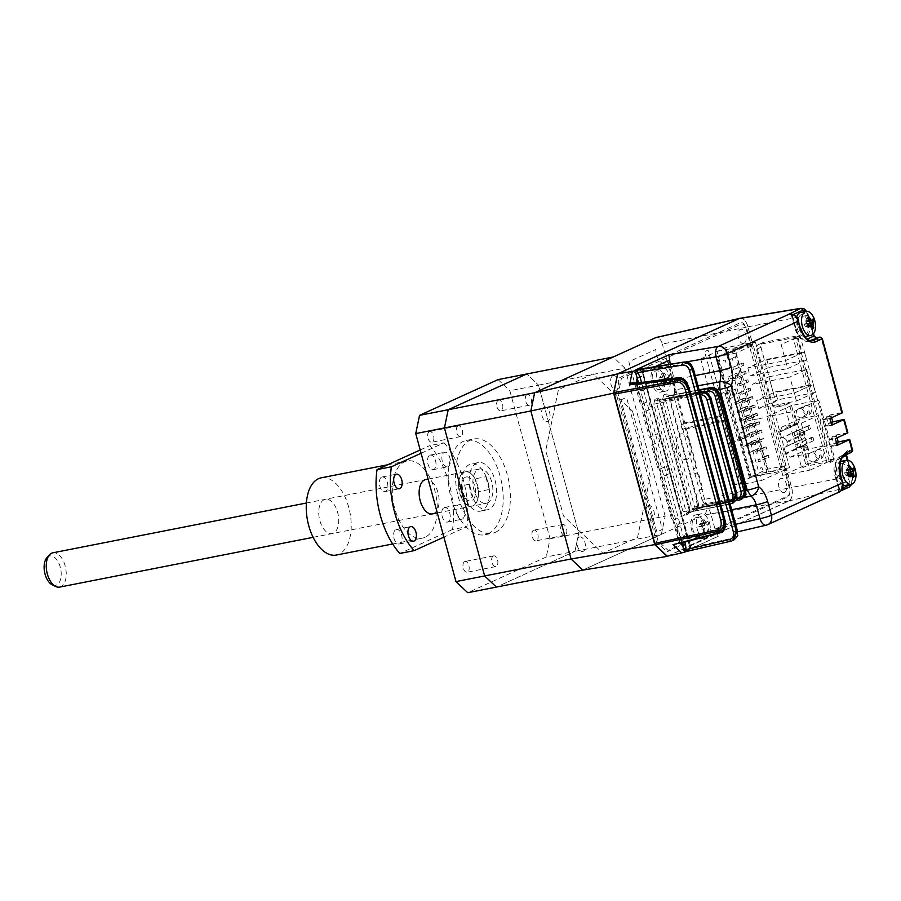 <?xml version="1.0" encoding="UTF-8"?>
<svg xmlns="http://www.w3.org/2000/svg" width="901" height="901" viewBox="0 0 901 901"><rect width="100%" height="100%" fill="white"/><g stroke="black" fill="none" stroke-linecap="round" stroke-linejoin="round"><path stroke-width="0.68" stroke-dasharray="4.5 3.38" d="M796.416 401.035L815.326 392.431L813.153 384.445L775.513 391.834L756.603 400.438L758.766 408.435L796.416 401.035L794.243 393.05L813.153 384.445M768.925 376.787L806.564 369.399L789.884 376.99L752.234 384.389L768.925 376.787L773.283 392.847L810.934 385.459L794.243 393.05L756.603 400.438M815.326 392.431L777.676 399.83L775.513 391.834M777.676 399.83L758.766 408.435M620.958 399.886L626.522 397.364L662.404 529.439L656.852 531.973L620.958 399.886M789.524 485.729L747.368 330.599A8.74 4.798 -101.1 0 0 740.645 324.236L621.397 378.488L618.142 394.109L658.012 540.859L668.103 550.41L787.35 496.147A8.74 4.798 -101.1 0 0 789.524 485.729M687.103 459.307A13.11 7.197 -101.1 0 1 677.011 449.768A13.11 7.197 -101.1 0 1 680.266 434.158A13.11 7.197 -101.1 0 1 690.357 443.697A13.11 7.197 -101.1 0 1 687.103 459.307M643.382 390.392A7.208 3.953 -101.1 0 1 637.829 385.155A7.208 3.953 -101.1 0 1 639.62 376.562A7.208 3.953 -101.1 0 1 645.172 381.81A7.208 3.953 -101.1 0 1 643.382 390.392M744.012 343.304A7.208 3.953 -101.1 0 1 738.46 338.055A7.208 3.953 -101.1 0 1 740.25 329.473A7.208 3.953 -101.1 0 1 745.803 334.721A7.208 3.953 -101.1 0 1 744.012 343.304M784.512 492.374A7.208 3.953 -101.1 0 1 778.96 487.126A7.208 3.953 -101.1 0 1 780.75 478.532A7.208 3.953 -101.1 0 1 786.303 483.781A7.208 3.953 -101.1 0 1 784.512 492.374M683.251 537.154A7.208 3.953 -101.1 0 1 677.698 531.905A7.208 3.953 -101.1 0 1 679.489 523.312A7.208 3.953 -101.1 0 1 685.042 528.56A7.208 3.953 -101.1 0 1 683.251 537.154M797.824 336.929L802.183 352.989L785.503 360.58L781.133 344.52L797.824 336.929L760.174 344.328L764.544 360.389L802.183 352.989M766.762 359.375L804.413 351.976L785.503 360.58L747.853 367.98L766.762 359.375L768.936 367.36L806.575 359.961L787.665 368.565L785.503 360.58M747.853 367.98L750.026 375.965L768.936 367.36M750.026 375.965L787.665 368.565M804.413 351.976L806.575 359.961M818.795 400.157L794.096 411.397L810.044 470.097L782.8 475.446L807.487 464.218L834.743 458.868L818.795 400.157L791.54 405.518L796.394 423.369A0.878 0.721 -114.5 0 0 797.802 423.673L780.007 431.77A0.878 0.721 65.5 0 1 778.599 431.466L780.469 438.348L798.263 430.25L800.775 439.474L784.76 447.223A4.37 3.627 -114.5 0 0 785.435 447.009A4.37 3.627 -114.5 0 0 787.215 442.323L786.978 441.49A4.37 3.627 -114.5 0 0 782.259 437.999L780.469 438.348M817.871 449.588A4.809 3.987 -114.5 0 0 817.128 449.824A4.809 3.987 -114.5 0 0 815.315 455.422A4.809 3.987 -114.5 0 0 820.372 458.812A4.809 3.987 -114.5 0 0 821.115 458.575A4.809 3.987 -114.5 0 0 822.928 452.978A4.809 3.987 -114.5 0 0 817.871 449.588M813.704 461.853A4.809 3.987 65.5 0 1 808.648 458.451A4.809 3.987 65.5 0 1 810.461 452.865A4.809 3.987 65.5 0 1 811.193 452.629A4.809 3.987 65.5 0 1 816.25 456.019A4.809 3.987 65.5 0 1 814.436 461.616A4.809 3.987 65.5 0 1 813.704 461.853M805.911 405.563A4.809 3.987 -114.5 0 0 805.167 405.799A4.809 3.987 -114.5 0 0 803.354 411.397A4.809 3.987 -114.5 0 0 808.411 414.787A4.809 3.987 -114.5 0 0 809.154 414.55A4.809 3.987 -114.5 0 0 810.968 408.953A4.809 3.987 -114.5 0 0 805.911 405.563M801.744 417.827A4.809 3.987 65.5 0 1 796.687 414.426A4.809 3.987 65.5 0 1 798.5 408.84A4.809 3.987 65.5 0 1 799.232 408.603A4.809 3.987 65.5 0 1 804.289 411.994A4.809 3.987 65.5 0 1 802.476 417.591A4.809 3.987 65.5 0 1 801.744 417.827M786.978 441.49L804.784 433.392L805.01 434.226A4.37 3.627 65.5 0 1 803.23 438.911A4.37 3.627 65.5 0 1 802.566 439.125L800.775 439.474M799.716 418.92L781.922 427.018L801.282 423.222L819.077 415.124L799.716 418.92L797.802 423.673M780.007 431.77L781.922 427.018M782.969 447.572L784.839 454.453A0.878 0.721 65.5 0 1 785.954 453.665L803.748 445.567A0.878 0.721 -114.5 0 0 802.633 446.355L807.487 464.218M801.282 423.222L809.481 453.406L790.121 457.212L785.954 453.665M790.121 457.212L807.915 449.115L827.276 445.308L819.077 415.124M803.748 445.567L807.915 449.115M809.481 453.406L827.276 445.308M810.044 470.097L834.743 458.868M819.944 454.994A2.185 1.194 -101.1 0 1 821.622 456.582A2.185 1.194 -101.1 0 1 821.081 459.195A2.185 1.194 -101.1 0 1 819.403 457.595A2.185 1.194 -101.1 0 1 819.944 454.994M805.494 445.083A2.185 1.194 -101.1 0 1 807.183 446.671A2.185 1.194 -101.1 0 1 806.632 449.272A2.185 1.194 -101.1 0 1 804.953 447.684A2.185 1.194 -101.1 0 1 805.494 445.083M807.983 410.969A2.185 1.194 -101.1 0 1 809.661 412.557A2.185 1.194 -101.1 0 1 809.121 415.158A2.185 1.194 -101.1 0 1 807.431 413.57A2.185 1.194 -101.1 0 1 807.983 410.969M801.507 430.408A2.185 1.194 -101.1 0 1 803.196 431.996A2.185 1.194 -101.1 0 1 802.645 434.597A2.185 1.194 -101.1 0 1 800.966 433.009A2.185 1.194 -101.1 0 1 801.507 430.408M791.54 405.518L766.852 416.746L794.096 411.397M782.8 475.446L766.852 416.746M798.263 430.25L782.259 437.999M804.784 433.392A4.37 3.627 -114.5 0 0 800.054 429.901M808.884 429.18L807.972 425.824L809.762 425.475L810.675 428.831L793.308 436.275L810.675 428.831M809.762 425.475L792.396 432.919L793.308 436.275M795.099 435.915L794.186 432.559M807.972 425.824L792.396 432.919M811.159 437.571L812.95 437.222L813.862 440.566L812.071 440.927L811.159 437.571L795.583 444.655L796.495 448.011L812.071 440.927M812.95 437.222L795.583 444.655M813.862 440.566L798.286 447.662L797.374 444.306M796.495 448.011L798.286 447.662M736.151 353.023L768.846 473.363L750.195 477.023L717.5 356.683L736.151 353.023L753.281 345.229L785.976 465.569L768.846 473.363M717.5 356.683L734.63 348.89L753.281 345.229M766.605 455.658L757.932 459.611L758.496 461.706L767.179 457.753L766.605 455.658L768.395 455.309L768.97 457.404L767.179 457.753M758.496 461.706L760.298 461.357L759.723 459.251L768.395 455.309M759.723 459.251L757.932 459.611M764.33 447.268L755.657 451.221L756.221 453.316L764.904 449.374L764.33 447.268L766.12 446.919L766.695 449.013L764.904 449.374M756.221 453.316L758.011 452.966L757.448 450.872L766.12 446.919M757.448 450.872L755.657 451.221M757.155 448.687L757.73 450.782L759.52 450.421L758.946 448.326L748.483 452.629L749.046 454.723L750.848 454.374L750.274 452.279L758.946 448.326M750.274 452.279L748.483 452.629M762.055 438.888L753.371 442.83L753.946 444.936L762.618 440.983L762.055 438.888L763.845 438.539L753.371 442.83M754.88 440.296L746.208 444.238L746.771 446.344L755.455 442.391L754.88 440.296L756.671 439.947L746.208 444.238M759.768 430.498L751.096 434.451L751.671 436.546L760.343 432.593L759.768 430.498L761.57 430.149L762.133 432.243L760.343 432.593M751.671 436.546L753.461 436.197L752.887 434.102L761.57 430.149M752.887 434.102L751.096 434.451M752.605 431.906L753.168 434.012L754.959 433.651L754.396 431.556L752.605 431.906L743.922 435.859L744.496 437.954L746.287 437.604L745.713 435.51L754.396 431.556M745.713 435.51L743.922 435.859M757.493 422.118L748.821 426.06L749.384 428.155L758.068 424.213L757.493 422.118L759.284 421.758L759.858 423.864L749.384 428.155M758.068 424.213L759.858 423.864M751.175 427.806L750.612 425.711L759.284 421.758M750.612 425.711L748.821 426.06M750.319 423.526L741.647 427.468L742.221 429.563L750.893 425.621L750.319 423.526L752.121 423.177L752.684 425.272L742.221 429.563M750.893 425.621L752.684 425.272M744.012 429.214L743.438 427.119L752.121 423.177M743.438 427.119L741.647 427.468M755.218 413.728L746.535 417.681L747.109 419.776L755.781 415.823L755.218 413.728L757.009 413.379L757.572 415.474L747.109 419.776M755.781 415.823L757.572 415.474M748.9 419.427L748.337 417.321L757.009 413.379M748.337 417.321L746.535 417.681M748.044 415.136L739.372 419.089L739.935 421.184L748.618 417.231L748.044 415.136L749.835 414.787L750.409 416.881L739.935 421.184M748.618 417.231L750.409 416.881M741.726 420.835L741.163 418.728L749.835 414.787M741.163 418.728L739.372 419.089M752.932 405.349L744.26 409.291L744.834 411.385L753.506 407.443L752.932 405.349L754.734 404.988L755.297 407.083L744.834 411.385M753.506 407.443L755.297 407.083M746.625 411.036L746.051 408.941L754.734 404.988M746.051 408.941L744.26 409.291M745.769 406.756L737.086 410.698L737.66 412.793L746.332 408.851L745.769 406.756L747.56 406.396L748.123 408.491L737.66 412.793M746.332 408.851L748.123 408.491M739.451 412.444L738.888 410.349L747.56 406.396M738.888 410.349L737.086 410.698M750.657 396.958L741.985 400.9L742.548 403.006L751.231 399.053L750.657 396.958L752.448 396.609L753.022 398.704L742.548 403.006M751.231 399.053L753.022 398.704M744.35 402.646L743.775 400.551L752.448 396.609M743.775 400.551L741.985 400.9M743.483 398.366L734.811 402.319L735.385 404.414L744.057 400.461L743.483 398.366L745.285 398.017L745.848 400.112L735.385 404.414M744.057 400.461L745.848 400.112M737.176 404.053L736.601 401.959L745.285 398.017M736.601 401.959L734.811 402.319M742.064 394.266L750.747 390.313L742.064 394.266L741.5 392.172L739.698 392.521L740.273 394.615M748.945 390.674L748.382 388.568L739.698 392.521M750.747 390.313L750.173 388.218L748.382 388.568M741.782 392.081L733.099 396.023L741.782 392.081L741.208 389.975L742.998 389.626L743.573 391.721M739.789 385.876L748.461 381.934L739.789 385.876L739.214 383.781L737.423 384.13L737.998 386.225M746.67 382.283L746.107 380.188L737.423 384.13M748.461 381.934L747.898 379.839L746.107 380.188M737.514 377.496L746.186 373.543L737.514 377.496L736.939 375.39L735.148 375.751L735.712 377.846M744.395 373.892L743.821 371.798L735.148 375.751M746.186 373.543L745.611 371.449L743.821 371.798M730.339 378.904L739.011 374.951L730.339 378.904L729.765 376.809L727.974 377.159L728.549 379.253M737.221 375.3L736.658 373.205L727.974 377.159M739.011 374.951L738.448 372.856L736.658 373.205M735.227 369.106L743.911 365.153L735.227 369.106L734.664 367.011L732.873 367.36L733.437 369.455M742.12 365.513L741.546 363.418L732.873 367.36M743.911 365.153L743.336 363.058L741.546 363.418M725.778 362.123L725.215 360.028L723.424 360.389L723.987 362.484L725.778 362.123M732.952 360.715L732.378 358.621L730.587 358.981L731.162 361.076L732.952 360.715M728.064 370.514L727.49 368.419L725.699 368.768L726.262 370.863L728.064 370.514M732.614 387.284L732.051 385.189L730.249 385.538L730.824 387.644L732.614 387.284M734.901 395.674L734.326 393.579L732.536 393.928L733.099 396.023M746.771 446.344L748.562 445.984L747.999 443.889M753.946 444.936L755.736 444.576L755.162 442.481M753.123 462.765L752.549 460.659L750.758 461.019L751.333 463.114L753.123 462.765M755.398 471.144L754.835 469.049L753.033 469.398L753.608 471.493L755.398 471.144M762.573 469.736L761.998 467.642L760.207 467.991L760.782 470.085L762.573 469.736M785.976 465.569L767.325 469.23L750.195 477.023M708.76 357.832L727.152 354.803L755.41 341.941L724.933 347.932L700.685 358.958L708.76 357.832M755.41 341.941L789.58 467.732L761.334 480.582L759.96 475.559L766.864 472.417L735.419 356.695L728.526 359.826L727.152 354.803M789.58 467.732L759.104 473.712L734.856 484.749L744.722 482.812L742.942 483.623L744.305 483.927L761.334 480.582M728.132 390.527L735.306 389.119L748.179 436.501L741.005 437.909L730.88 442.515L718.007 395.134L728.132 390.527L725.857 382.137L734.811 380.38L742.266 376.99L734.63 348.89M725.857 382.137L733.301 378.747L742.266 376.99M742.447 438.596L744.417 438.201L742.717 431.917L740.735 432.3L742.447 438.596L738.989 440.161L740.971 439.778L739.259 433.482L742.717 431.917M735.306 389.119L725.181 393.726L718.007 395.134M731.544 390.82L733.256 397.116L729.799 398.681L728.098 392.397M729.573 391.214L731.285 397.499L733.256 397.116M748.179 436.501L744.417 438.201M740.971 439.778L738.054 441.096L725.181 393.726M730.88 442.515L738.054 441.096M734.811 380.38L752.245 444.531L743.28 446.288L741.005 437.909M767.325 469.23L759.701 441.141L750.736 442.898L743.28 446.288M750.736 442.898L759.104 473.712M734.856 484.749L700.685 358.958M724.933 347.932L733.301 378.747M759.701 441.141L752.245 444.531M739.496 383.691L741.298 383.342L740.723 381.247L738.933 381.596L739.496 383.691M744.113 421.6L762.764 417.94L744.113 421.6M806.564 369.399L810.934 385.459M794.243 393.05L789.884 376.99M733.324 460.129L734.698 465.164L735.362 464.86L740.599 484.141L744.035 482.587L708.028 350.084L704.605 351.649L709.842 370.93L709.177 371.235L710.54 376.269L711.204 375.965L721.915 415.384L717.466 417.4L718.84 422.434L723.289 420.407L734 459.825L733.324 460.129M723.289 420.407L686.123 427.862L696.833 467.281L692.97 469.027L694.344 474.061L698.196 472.304L702.949 489.795A11.724 6.431 78.9 0 0 696.653 495.054A11.724 6.431 78.9 0 0 699.041 508.513L672.045 520.801L660.332 477.688L668.565 473.937L666.436 466.11L658.203 469.86L651.502 445.184L659.735 441.445L657.606 433.618L649.373 437.357L642.672 412.692L650.905 408.953L648.776 401.125L640.543 404.864L628.83 361.751L655.827 349.464A11.724 6.431 78.9 0 0 660.478 361.898A11.724 6.431 78.9 0 0 667.923 360.896L672.675 378.386L668.824 380.143L670.186 385.178L674.049 383.421L684.749 422.828L680.897 424.585L682.271 429.619L718.84 422.434M682.271 429.619L686.123 427.862M684.749 422.828L721.915 415.384M717.466 417.4L680.897 424.585M667.923 556.075L788.803 501.069A11.431 6.273 78.9 0 0 791.641 487.464L786.911 470.063L784.715 471.065L789.434 488.466A7.107 3.897 -101.1 0 1 787.677 496.924L666.999 551.84L656.491 541.906L616.273 393.861L619.663 377.609L740.34 322.704A7.107 3.897 -101.1 0 1 745.803 327.874L750.533 345.274L752.74 344.272L748.01 326.872L662.381 344.036A8.74 4.798 78.9 0 0 656.165 337.503M740.307 318.256A11.431 6.273 -101.1 0 1 748.01 326.872M715.371 352.19L717.027 351.435L751.209 477.215L749.542 477.98L715.371 352.19M751.209 477.215L786.911 470.063M661.357 534.372L665.152 516.16L578.746 533.133L574.951 551.344L661.357 534.372L582.823 570.108L703.839 515.045A8.74 4.798 78.9 0 0 706.012 504.628L662.381 344.036M752.74 344.272L717.027 351.435M579.23 537.12A7.433 4.077 -101.1 0 1 584.952 542.526A7.433 4.077 -101.1 0 1 583.105 551.367A7.433 4.077 -101.1 0 1 577.383 545.961A7.433 4.077 -101.1 0 1 579.23 537.12M543.911 407.139A7.433 4.077 -101.1 0 1 549.633 412.545A7.433 4.077 -101.1 0 1 547.785 421.386A7.433 4.077 -101.1 0 1 542.075 415.98A7.433 4.077 -101.1 0 1 543.911 407.139M648.202 505.731A7.433 4.077 -101.1 0 1 653.912 511.137A7.433 4.077 -101.1 0 1 652.065 519.99A7.433 4.077 -101.1 0 1 646.355 514.584A7.433 4.077 -101.1 0 1 648.202 505.731M612.883 375.751A7.433 4.077 -101.1 0 1 618.604 381.157A7.433 4.077 -101.1 0 1 616.757 390.009A7.433 4.077 -101.1 0 1 611.036 384.603A7.433 4.077 -101.1 0 1 612.883 375.751M632.491 411.138L650.252 476.505L637.548 537.435L602.87 553.214L563.497 515.98L545.736 450.624L558.44 389.694L593.117 373.904L632.491 411.138M665.152 516.16L624.934 368.149L538.528 385.121L578.746 533.133L574.951 551.344L496.417 587.08L574.951 551.344L546.265 556.976L467.732 592.712M624.934 368.149L613.164 357.01M550.06 538.764L578.746 533.133L538.528 385.121L526.758 373.983L538.528 385.121L509.853 390.752L550.06 538.764L546.265 556.976M488.263 533.696A48.08 26.377 78.9 0 0 500.967 479.445A48.08 26.377 78.9 0 0 466.47 440.398A48.08 26.377 78.9 0 0 463.204 441.456A48.08 26.377 78.9 0 0 450.5 495.696A48.08 26.377 78.9 0 0 484.997 534.744A48.08 26.377 78.9 0 0 488.263 533.696M495.437 532.288A48.08 26.377 78.9 0 0 508.13 478.037A48.08 26.377 78.9 0 0 473.644 438.99A48.08 26.377 78.9 0 0 470.378 440.037A48.08 26.377 78.9 0 0 457.674 494.289A48.08 26.377 78.9 0 0 492.171 533.336A48.08 26.377 78.9 0 0 495.437 532.288M533.617 530.227A5.462 2.996 78.9 0 0 532.176 536.388A5.462 2.996 78.9 0 0 536.095 540.825A5.462 2.996 78.9 0 0 536.467 540.701A5.462 2.996 78.9 0 0 537.908 534.541A5.462 2.996 78.9 0 0 533.989 530.103A5.462 2.996 78.9 0 0 533.617 530.227M562.303 524.596A5.462 2.996 78.9 0 0 560.861 530.757A5.462 2.996 78.9 0 0 564.781 535.194A5.462 2.996 78.9 0 0 565.152 535.07A5.462 2.996 78.9 0 0 566.594 528.91A5.462 2.996 78.9 0 0 562.674 524.472A5.462 2.996 78.9 0 0 562.303 524.596M464.657 561.605A5.462 2.996 78.9 0 0 463.215 567.765A5.462 2.996 78.9 0 0 467.135 572.203A5.462 2.996 78.9 0 0 467.506 572.09A5.462 2.996 78.9 0 0 468.948 565.918A5.462 2.996 78.9 0 0 465.029 561.481A5.462 2.996 78.9 0 0 464.657 561.605M493.343 555.973A5.462 2.996 78.9 0 0 491.89 562.134A5.462 2.996 78.9 0 0 495.82 566.571A5.462 2.996 78.9 0 0 496.181 566.459A5.462 2.996 78.9 0 0 497.634 560.287A5.462 2.996 78.9 0 0 493.714 555.849A5.462 2.996 78.9 0 0 493.343 555.973M429.338 431.624A5.462 2.996 78.9 0 0 427.896 437.785A5.462 2.996 78.9 0 0 431.816 442.222A5.462 2.996 78.9 0 0 432.187 442.109A5.462 2.996 78.9 0 0 433.629 435.938A5.462 2.996 78.9 0 0 429.709 431.5A5.462 2.996 78.9 0 0 429.338 431.624M458.023 425.993A5.462 2.996 78.9 0 0 456.582 432.153A5.462 2.996 78.9 0 0 460.501 436.591A5.462 2.996 78.9 0 0 460.873 436.478A5.462 2.996 78.9 0 0 462.314 430.306A5.462 2.996 78.9 0 0 458.395 425.869A5.462 2.996 78.9 0 0 458.023 425.993M498.309 400.247A5.462 2.996 78.9 0 0 496.856 406.407A5.462 2.996 78.9 0 0 500.787 410.845A5.462 2.996 78.9 0 0 501.147 410.721A5.462 2.996 78.9 0 0 502.6 404.56A5.462 2.996 78.9 0 0 498.681 400.123A5.462 2.996 78.9 0 0 498.309 400.247M526.984 394.604A5.462 2.996 78.9 0 0 525.542 400.776A5.462 2.996 78.9 0 0 529.461 405.213A5.462 2.996 78.9 0 0 529.833 405.09A5.462 2.996 78.9 0 0 531.275 398.929A5.462 2.996 78.9 0 0 527.355 394.492A5.462 2.996 78.9 0 0 526.984 394.604M482.001 510.63A24.034 13.188 -101.1 0 1 480.368 511.16A24.034 13.188 -101.1 0 1 463.114 491.642A24.034 13.188 -101.1 0 1 469.466 464.511A24.034 13.188 -101.1 0 1 471.099 463.981A24.034 13.188 -101.1 0 1 488.353 483.51A24.034 13.188 -101.1 0 1 482.001 510.63M476.64 463.103A24.034 13.188 78.9 0 0 470.288 490.234A24.034 13.188 78.9 0 0 487.542 509.752A24.034 13.188 78.9 0 0 489.175 509.223A24.034 13.188 78.9 0 0 495.516 482.103A24.034 13.188 78.9 0 0 478.273 462.573A24.034 13.188 78.9 0 0 476.64 463.103M464.004 472.214A17.479 9.596 -101.1 0 1 465.198 471.831A17.479 9.596 -101.1 0 1 475.064 478.859L485.819 476.753A17.479 9.596 -101.1 0 1 489.277 489.502L478.521 491.608A17.479 9.596 -101.1 0 1 473.115 505.754A17.479 9.596 -101.1 0 1 471.933 506.137A17.479 9.596 -101.1 0 1 462.067 499.098L458.598 486.36A17.479 9.596 -101.1 0 1 464.004 472.214M478.352 469.398A17.479 9.596 -101.1 0 1 479.535 469.016A17.479 9.596 -101.1 0 1 492.081 483.206A17.479 9.596 -101.1 0 1 487.464 502.938A17.479 9.596 -101.1 0 1 486.27 503.321A17.479 9.596 -101.1 0 1 473.735 489.119A17.479 9.596 -101.1 0 1 478.352 469.398M489.277 489.502L485.819 476.753M478.521 491.608L475.064 478.859M465.378 477.237A12.242 6.712 78.9 0 0 462.337 491.811A12.242 6.712 78.9 0 0 471.752 500.719A12.242 6.712 78.9 0 0 474.793 486.146A12.242 6.712 78.9 0 0 465.378 477.237M472.822 496.992A17.479 9.596 -101.1 0 1 469.353 484.242L472.822 496.992L462.067 499.098M469.353 484.242L458.598 486.36M498.073 379.614L509.853 390.752M676.966 544.136L679.681 541.659L678.802 541.997L636.061 383.432A2.185 0.766 -25.4 0 0 635.881 384.017A2.185 0.766 -25.4 0 0 636.906 384.198L634.698 383.308M679.681 541.659L636.906 384.198M688.893 387.261L687.925 387.329L723.987 520.046C725.114 525.384 724.201 528.718 721.25 530.047L718.3 530.824M724.956 519.99L723.987 520.046M680.368 543.258L679.185 542.143L679.027 543.607M660.05 401.384C659.228 398.895 658.102 397.837 656.683 398.197L654.892 399.019L653.799 404.222L683.026 511.768C683.848 514.257 684.974 515.316 686.393 514.955L688.184 514.133A2.185 1.813 65.5 0 1 689.074 511.791L689.074 511.791A2.185 1.813 65.5 0 1 689.411 511.689L689.918 509.088L688.95 509.144L659.735 401.598L702.96 393.365C706.283 393.129 708.625 394.886 709.999 398.625L710.957 398.557M656.683 398.197A2.185 1.813 -114.5 0 0 659.048 399.943L699.694 392.081M654.892 399.019A2.185 1.813 -114.5 0 0 657.257 400.765L656.683 403.378L685.898 510.923L687.609 512.5L730.114 504.042M653.799 404.222L699.863 394.773A2.185 1.171 78.7 0 1 699.886 392.768M686.393 514.955A2.185 1.813 65.5 0 1 687.272 512.613L687.272 512.613A2.185 1.813 65.5 0 1 687.609 512.5L731.612 503.513A2.185 1.228 79 0 0 732.186 500.911L689.918 509.088L660.703 401.542L659.048 399.943L657.257 400.765L699.762 392.295M683.026 511.768L729.089 502.319A2.185 1.171 78.7 0 0 730.069 503.85M732.941 503.096L730.441 503.974M637.908 369.455L641.771 371.178L642.526 370.593L637.48 369.545M733.583 540.217L732.389 540.623A2.185 1.239 77.2 0 0 732.918 538.032L690.617 547.605A2.185 0.608 -179.8 0 1 689.569 547.087A2.185 0.608 -179.8 0 1 689.873 546.783C689.242 549.114 687.677 550.624 685.177 551.322L690.617 547.605L690.346 545.612L689.378 545.679L689.873 546.783M731.68 509.763L710.866 513.942L714.989 529.112L718.187 536.298L685.177 551.322L731.263 541.084M697.982 385.752L674.331 389.998A11.465 6.296 78.9 0 0 674.41 379.76L695.223 375.593M670.198 364.252L674.41 379.76M674.331 389.998L674.286 397.791L702.048 499.987L745.882 490.471M717.128 389.896L674.286 397.791M702.048 499.987L705.855 506.024L743.821 497.656M710.866 513.942A11.465 6.296 78.9 0 0 705.855 506.024M766.222 525.182A8.74 4.629 76.9 0 0 766.706 525.013L737.604 531.838M718.255 536.332L685.177 551.322M690.346 545.612L642.526 370.593L685.548 363.655A2.185 1.228 80.8 0 0 684.276 362.011M643.303 372.485L655.05 366.696M663.575 395.066L662.494 400.269L691.709 507.815C692.531 510.293 693.657 511.351 695.076 511.002L697.081 510.09L698.174 504.875L668.947 397.33C668.125 394.863 666.999 393.805 665.591 394.154L663.575 395.066M702.814 524.675C699.784 512.376 689.209 517.185 692.801 529.225C695.82 541.524 706.395 536.714 702.814 524.675M662.933 377.913C659.915 365.626 649.339 370.435 652.921 382.475C655.951 394.773 666.526 389.964 662.933 377.913M642.131 371.066L689.693 545.454L716.779 533.133M791.844 314.156A2.185 1.047 -79 0 1 792.542 315.789L791.742 315.541A2.185 1.892 88.4 0 0 789.873 313.965M791.044 314.032A2.185 1.813 65.5 0 1 791.742 315.226L793.218 314.55M831.679 425.204L824.516 426.612L822.692 419.9L829.855 418.492M842.424 412.703L841.466 412.759L821.363 338.753A2.185 1.25 79.1 0 0 820.225 337.165M841.466 412.759L830.846 414.798L826.397 416.825L830.598 416.307L822.692 419.9M826.397 416.825L828.21 423.538L830.902 422.31M830.846 414.798L831.634 417.692M847.886 432.829L836.308 434.924L831.86 436.951L833.684 443.664L836.365 442.436M836.308 434.924L837.097 437.818M667.281 556.221L788.747 500.956A11.364 6.239 78.9 0 0 791.562 487.418L786.607 469.184L783.082 469.86L749.362 345.747L752.887 345.072L747.931 326.826A11.364 6.239 78.9 0 0 740.07 318.29M842.412 457.336L839.473 458.677C835.013 461.729 833.752 467.799 835.666 476.888L839.113 489.907L839.721 489.446C841.68 487.903 842.334 485.695 841.692 482.812L839.935 476.336L836.353 477.046L839.721 489.446A2.185 1.205 55.5 0 1 839.957 491.653M842.548 488.162L839.113 489.907A2.185 1.903 83.1 0 1 837.919 492.61L839.743 491.811M840.892 463.914C847.21 460.445 852.628 480.379 846.016 482.778C840.689 482.756 838.009 478.138 837.986 468.937L838.561 466.741L840.892 463.914M850.961 452.482L847.109 453.259L840.363 456.334A2.185 1.813 65.5 0 1 840.689 456.221L844.282 455.523L850.961 452.482A2.185 1.25 79.1 0 0 851.558 449.869L848.021 450.545A2.185 1.25 -100.9 0 1 847.436 453.158L846.276 455.579M833.684 443.664L836.545 443.112M837.153 445.331L829.753 446.84L836.702 443.675M830.339 446.671L828.515 439.958L835.328 438.618M831.86 436.951L836.072 436.433L828.515 439.958M828.21 423.538L831.082 422.986M824.516 426.612L831.229 423.549M800.448 315.068C796.304 319.405 796.45 325.171 800.888 332.368L802.386 333.618L805.584 333.933C812.184 331.523 806.767 311.588 800.448 315.068M800.493 327.423L799.491 327.491L797.734 321.015C796.822 318.188 795.099 316.454 792.542 315.789L795.91 328.189L795.234 328.043C798.128 336.681 802.048 340.398 807.003 339.17L807.206 339.08M816.43 337.785A2.185 1.25 -100.9 0 1 817.838 339.429L822.32 338.697M789.152 403.4L784.703 405.427L801.732 468.103L806.181 466.087L834.044 460.726L829.596 462.754L795.527 337.391L758.856 344.43L763.305 342.403L758.856 344.43C756.795 345.106 755.995 346.727 756.457 349.306L771.211 403.603L775.671 401.576C776.572 404.065 778.137 405.236 780.334 405.09L789.152 403.4L806.181 466.087M780.334 405.09L775.885 407.117L784.703 405.427M775.885 407.117C773.677 407.263 772.123 406.092 771.211 403.603M834.044 460.726L799.987 335.363L763.305 342.403C761.244 343.078 760.455 344.711 760.917 347.279L775.671 401.576M799.987 335.363L795.527 337.391M741.838 499.041L740.509 499.469A2.185 1.228 79 0 0 741.084 496.856L698.816 505.044L669.601 397.487L667.945 395.899L665.94 396.812A2.185 1.194 78.9 0 0 665.4 399.413L694.615 506.959A2.185 1.194 78.9 0 0 696.146 508.603A2.185 1.194 78.9 0 0 696.293 508.547L698.309 507.635L698.816 505.044M668.091 395.854L699.097 389.863L668.091 395.854M797.408 338.359L793.466 339.136L826.949 462.404L830.902 461.627L797.408 338.359M702.836 520.733L703.951 519.528A21.815 16.95 43 0 1 705.821 522.4L706.88 522.94A21.815 6.735 -23.4 0 0 707.769 521.476A21.219 20.092 -6.9 0 1 708.76 523.763A21.815 6.735 156.6 0 1 707.871 525.227L707.803 526.972A21.815 16.95 43 0 1 708.524 530.07A21.219 11.488 -174.3 0 1 707.995 530.689A21.219 11.488 -174.3 0 1 707.398 531.275A21.815 16.95 -137 0 0 706.677 528.189L705.618 527.648A21.815 6.735 156.6 0 1 703.58 529.326A21.219 8.458 -121.5 0 0 702.589 527.04A21.815 6.735 -23.4 0 0 704.627 525.351L704.695 523.605A21.815 16.95 -137 0 0 702.836 520.733L699.266 524.675L704.695 523.605M698.084 531.5A12.242 6.712 -101.1 0 1 698.714 515.181A12.242 6.712 -101.1 0 1 700.978 513.852A12.242 6.712 -101.1 0 1 708.591 520.226A12.242 6.712 -101.1 0 1 709.166 521.735A12.242 6.712 -101.1 0 1 710.292 527.479A12.242 6.712 -101.1 0 1 707.961 536.545A12.242 6.712 -101.1 0 1 705.697 537.874A12.242 6.712 -101.1 0 1 698.084 531.5M703.062 521.307A12.242 6.712 -101.1 0 1 700.167 538.956A12.242 6.712 -101.1 0 1 692.554 532.581A12.242 6.712 -101.1 0 1 695.448 514.944A12.242 6.712 -101.1 0 1 703.062 521.307M701.451 523.999L700.865 524.202A1.306 0.721 -101.1 0 1 700.775 524.236A1.306 0.721 -101.1 0 1 700.088 523.796L705.821 522.4L706.88 522.94L701.451 523.999L707.769 521.476M700.865 524.202L701.89 526.556L708.76 523.763M702.589 527.04L698.883 526.33L699.897 528.684L703.58 529.326M699.199 526.421L704.627 525.351M662.956 373.983L664.082 372.777A21.815 16.95 43 0 1 665.952 375.649L667.01 376.19A21.815 6.735 -23.4 0 0 667.9 374.726A21.219 20.092 -6.9 0 1 668.891 377.012A21.815 6.735 156.6 0 1 667.99 378.476L667.934 380.222A21.815 16.95 43 0 1 668.655 383.319A21.219 11.488 -174.3 0 1 668.125 383.939A21.219 11.488 -174.3 0 1 667.528 384.524A21.815 16.95 -137 0 0 666.808 381.427L665.749 380.886A21.815 6.735 156.6 0 1 663.71 382.576A21.219 8.458 -121.5 0 0 662.719 380.29A21.815 6.735 -23.4 0 0 664.758 378.6L664.825 376.855A21.815 16.95 -137 0 0 662.956 373.983L659.397 377.913L664.825 376.855M658.214 384.75A12.242 6.712 -101.1 0 1 658.834 368.43A12.242 6.712 -101.1 0 1 661.109 367.101A12.242 6.712 -101.1 0 1 668.711 373.476A12.242 6.712 -101.1 0 1 669.297 374.985A12.242 6.712 -101.1 0 1 670.423 380.718A12.242 6.712 -101.1 0 1 668.091 389.795A12.242 6.712 -101.1 0 1 665.816 391.113A12.242 6.712 -101.1 0 1 658.214 384.75M667.528 384.524L661.379 382.497L666.808 381.427L665.749 380.886L660.32 381.956L663.71 382.576M663.181 374.557A12.242 6.712 -101.1 0 1 660.287 392.205A12.242 6.712 -101.1 0 1 652.684 385.831A12.242 6.712 -101.1 0 1 655.579 368.182A12.242 6.712 -101.1 0 1 663.181 374.557M667.934 380.222L662.505 381.292L668.655 383.319M662.505 381.292L661.379 382.497M667.99 378.476L662.573 379.535L668.891 377.012M660.32 381.956L659.014 379.58L662.719 380.29M660.028 381.934A1.306 0.721 -101.1 0 1 660.129 381.9A1.306 0.721 -101.1 0 1 660.816 382.328M841.095 461.335A12.242 6.712 -101.1 0 1 848.708 467.709A12.242 6.712 -101.1 0 1 845.814 485.357M843.021 484.896A12.242 6.712 -101.1 0 1 838.2 478.983A12.242 6.712 -101.1 0 1 840.543 461.492M852.526 469.342L846.523 470.592A1.306 0.721 -101.1 0 1 846.422 470.626A1.306 0.721 -101.1 0 1 845.746 470.198L849.823 469.117M847.109 470.401L850.781 468.937M851.411 468.678L853.427 467.878M846.523 470.592L847.548 472.946L850.15 471.865M848.641 474.32L847.492 474.241A1.306 0.721 -101.1 0 1 847.548 472.946M848.032 474.444L852.718 475.987M847.492 474.241L846.332 475.48L853.056 477.676M848.742 474.534L845.555 475.086A1.306 0.721 -101.1 0 1 845.656 475.052A1.306 0.721 -101.1 0 1 846.332 475.48M845.848 475.109L849.238 475.728M845.555 475.086L844.541 472.732L848.246 473.442M844.856 472.822L850.285 471.752M850.353 470.007L844.924 471.065L848.483 467.135M800.662 312.489A12.242 6.712 -101.1 0 1 808.265 318.864A12.242 6.712 -101.1 0 1 809.594 323.121M809.65 323.448A12.242 6.712 -101.1 0 1 805.37 336.501M804.796 336.569A12.242 6.712 -101.1 0 1 797.768 330.138A12.242 6.712 -101.1 0 1 796.653 317.039M812.094 320.486L806.08 321.747A1.306 0.721 -101.1 0 1 805.99 321.781A1.306 0.721 -101.1 0 1 805.303 321.353L808.062 318.301M806.665 321.556L812.984 319.022M806.08 321.747L807.105 324.101L809.706 323.02M808.197 325.475L807.048 325.396A1.306 0.721 -101.1 0 1 807.105 324.101M807.656 323.842L809.087 323.56M807.589 325.588L812.274 327.142M807.048 325.396L805.899 326.635L812.612 328.831M808.298 325.689L805.111 326.23A1.306 0.721 -101.1 0 1 805.212 326.196A1.306 0.721 -101.1 0 1 805.899 326.635M805.404 326.252L808.794 326.883M805.111 326.23L804.097 323.887L807.803 324.585M804.413 323.966L809.841 322.907M809.909 321.15L804.48 322.22L808.039 318.278M321.15 477.845A39.34 21.579 -101.1 0 1 349.374 509.797A39.34 21.579 -101.1 0 1 338.99 554.183A39.34 21.579 -101.1 0 1 336.321 555.039M425.035 537.278A39.34 21.579 -101.1 0 1 422.366 538.145A39.34 21.579 -101.1 0 1 394.142 506.193A39.34 21.579 -101.1 0 1 404.526 461.808A39.34 21.579 -101.1 0 1 407.207 460.952A39.34 21.579 -101.1 0 1 435.431 492.892A39.34 21.579 -101.1 0 1 425.035 537.278M395.888 529.585A7.433 4.077 -101.1 0 1 396.384 529.416A7.433 4.077 -101.1 0 1 401.722 535.453A7.433 4.077 -101.1 0 1 399.762 543.832A7.433 4.077 -101.1 0 1 399.256 544.001A7.433 4.077 -101.1 0 1 393.917 537.965A7.433 4.077 -101.1 0 1 395.888 529.585M381.641 477.17A7.433 4.077 -101.1 0 1 382.148 477.001A7.433 4.077 -101.1 0 1 387.475 483.037A7.433 4.077 -101.1 0 1 385.515 491.428A7.433 4.077 -101.1 0 1 385.009 491.586A7.433 4.077 -101.1 0 1 379.681 485.549A7.433 4.077 -101.1 0 1 381.641 477.17M448.022 466.695A7.433 4.077 78.9 0 0 449.982 458.305A7.433 4.077 78.9 0 0 444.655 452.268A7.433 4.077 78.9 0 0 444.148 452.437A7.433 4.077 78.9 0 0 442.188 460.816A7.433 4.077 78.9 0 0 447.515 466.853A7.433 4.077 78.9 0 0 448.022 466.695M429.811 455.253A7.433 4.077 -101.1 0 1 430.318 455.084A7.433 4.077 -101.1 0 1 435.645 461.121A7.433 4.077 -101.1 0 1 433.685 469.511A7.433 4.077 -101.1 0 1 433.178 469.669A7.433 4.077 -101.1 0 1 427.851 463.632A7.433 4.077 -101.1 0 1 429.811 455.253M462.269 519.1A7.433 4.077 78.9 0 0 464.229 510.721A7.433 4.077 78.9 0 0 458.891 504.684A7.433 4.077 78.9 0 0 458.395 504.842A7.433 4.077 78.9 0 0 456.424 513.232A7.433 4.077 78.9 0 0 461.762 519.269A7.433 4.077 78.9 0 0 462.269 519.1M444.047 507.668A7.433 4.077 -101.1 0 1 444.553 507.5A7.433 4.077 -101.1 0 1 449.881 513.536A7.433 4.077 -101.1 0 1 447.921 521.916A7.433 4.077 -101.1 0 1 447.414 522.084A7.433 4.077 -101.1 0 1 442.087 516.048A7.433 4.077 -101.1 0 1 444.047 507.668M421.094 453.271L444.08 442.808L429.732 445.623A67.744 37.166 -101.1 0 1 452.516 529.484L466.864 526.668L443.878 537.131M420.204 449.971L429.732 445.623M444.08 442.808A67.744 37.166 -101.1 0 1 466.864 526.668M452.516 529.484L399.83 553.462M424.562 479.951A17.479 9.596 -101.1 0 1 438.021 492.678A17.479 9.596 -101.1 0 1 433.685 513.502M333.291 533.212A17.479 9.596 -101.1 0 1 319.832 520.496A17.479 9.596 -101.1 0 1 324.18 499.672A17.479 9.596 -101.1 0 1 337.638 512.399A17.479 9.596 -101.1 0 1 333.291 533.212M59.624 587.114A17.479 9.596 78.9 0 0 65.154 565.907A17.479 9.596 78.9 0 0 52.877 552.809M459.668 493.027A17.479 9.596 78.9 0 0 471.933 506.137A17.479 9.596 78.9 0 0 477.462 484.929A17.479 9.596 78.9 0 0 465.198 471.831A17.479 9.596 78.9 0 0 459.668 493.027M46.942 557.674A14.957 8.21 -101.1 0 1 60.277 567.202A14.957 8.21 -101.1 0 1 52.281 584.85M796.394 423.369L778.599 431.466M784.76 447.223L802.566 439.125M805.01 434.226L787.215 442.323M784.839 454.453L802.633 446.355M706.012 504.628L791.641 487.464M788.803 501.069L703.839 515.045M641.489 382.418L684.861 542.075M681.967 542.841L638.482 382.801M637.153 384.806L680.3 379.332A2.185 1.216 82.8 0 0 678.881 377.677M680.3 379.332C683.645 379.445 686.179 382.114 687.925 387.329M679.591 540.994L718.221 530.847M720.777 532.637A2.185 1.239 75.3 0 0 721.25 530.047M688.184 514.133L689.276 508.93M702.96 393.365A2.185 1.228 79 0 0 701.609 391.721M699.694 392.059L659.048 399.943M659.194 399.898L688.95 509.144L689.074 511.791L687.609 512.5M709.999 398.625L735.802 493.59C736.5 497.453 735.295 499.897 732.186 500.911M735.802 493.59L736.759 493.523M685.548 363.655C688.814 363.52 691.112 365.277 692.43 368.948L693.398 368.881M714.989 529.112L735.633 524.314M685.83 361.965L670.288 364.59M767.866 524.619A8.74 7.242 65.5 0 1 766.706 525.013L837.975 492.149A2.185 1.813 -114.5 0 0 838.268 492.047L838.268 492.047A2.185 1.813 -114.5 0 0 839.158 489.705M692.43 368.948L736.387 530.734C737.097 534.53 735.937 536.951 732.918 538.032M736.387 530.734L737.356 530.678M797.734 321.015L798.736 320.947M795.234 328.043L791.742 315.226M789.794 313.965L791.438 315.463L794.919 328.257C797.52 337.132 801.935 341.479 808.174 341.299L811.767 340.601A17.479 9.596 -101.1 0 1 799.491 327.491L795.91 328.189A17.479 9.596 78.9 0 0 808.174 341.299A17.479 9.596 78.9 0 0 809.368 340.916L810.134 340.567M788.747 500.956L848.877 487.193L837.975 492.149M847.526 460.186L851.85 476.122L791.562 487.418M848.021 450.545C845.971 451.21 845.172 452.843 845.634 455.41L851.22 475.965A9.427 5.169 -101.1 0 1 848.877 487.193M847.436 453.158L840.689 456.221A17.479 9.596 78.9 0 0 836.353 477.046L835.666 476.888M840.937 476.269L839.935 476.336A17.479 9.596 -101.1 0 1 844.282 455.523A2.185 1.813 65.5 0 0 844.62 455.41M839.473 458.677A2.185 1.813 65.5 0 1 840.363 456.334C834.191 461.785 832.513 468.711 835.351 477.113L838.831 489.907L838.065 492.149L840.915 490.842M851.85 476.122C852.763 480.424 852.155 483.296 850.06 484.749M845.634 455.41L846.591 455.354L847.12 453.259M841.692 482.812L842.694 482.745M852.504 449.813L851.558 449.869L848.765 439.598M846.94 432.885L843.291 419.472M747.931 326.826L807.589 315.373L813.175 335.915C814.076 338.404 815.63 339.576 817.838 339.429M801.057 308.288A9.427 5.169 -101.1 0 1 807.589 315.373L808.535 315.316L806.755 311.341M806.113 311.419L808.535 315.316L813.524 333.674M808.22 315.53L813.243 334.012M807.003 339.17A2.185 1.813 -114.5 0 0 809.368 340.916L810.709 340.657M813.175 335.915L814.121 335.859M760.917 347.279L756.457 349.306M669.601 397.487L711.869 389.311C715.18 389.086 717.523 390.831 718.897 394.57L719.854 394.514M711.869 389.311A2.185 1.228 79 0 0 710.506 387.667M718.897 394.57L744.699 489.536C745.397 493.399 744.192 495.843 741.084 496.856M744.699 489.536L745.656 489.48M738.662 500.235L698.309 507.635M696.293 508.547L735.667 500.821L696.146 508.603M694.615 506.959L736.714 498.692M704.267 391.777L665.4 399.413M699.21 390.279L665.94 396.812M848.1 472.687L849.53 472.406M846.906 475.649L852.335 474.579M805.607 321.015L809.391 320.272M806.463 326.793L808.591 326.376M809.706 326.162L811.891 325.734M810.461 452.865L817.128 449.824M798.5 408.84L805.167 405.799M785.435 447.009L803.23 438.911M802.476 417.591L809.154 414.55M814.436 461.616L821.115 458.575M797.475 424.022L779.68 432.131M802.994 445.421L785.199 453.518M466.47 440.398L473.644 438.99M564.781 535.194L536.095 540.825M495.82 566.571L467.135 572.203M460.501 436.591L431.816 442.222M529.461 405.213L500.787 410.845M487.542 509.752L480.368 511.16M428.121 479.107L479.535 469.016M437.312 512.939L486.27 503.321M478.273 462.573L471.099 463.981M527.355 394.492L498.681 400.123M458.395 425.869L429.709 431.5M493.714 555.849L465.029 561.481M562.674 524.472L533.989 530.103M484.997 534.744L492.171 533.336M635.881 384.017L634.034 383.364M676.527 544.272L678.802 541.997M730.125 504.053L687.463 512.556M641.771 371.178C640.374 369.804 638.674 369.297 636.658 369.658M689.569 547.087C689.389 548.461 688.263 549.745 686.19 550.928M689.378 545.679L642.345 372.552M847.909 460.22L852.616 478.228L851.895 484.119M839.845 491.755L838.876 492.306M705.697 537.874L700.167 538.956M700.775 524.236L706.677 523.076M700.978 513.852L695.448 514.944M710.292 527.479A21.849 21.849 0 0 0 709.166 521.735M665.816 391.113L660.287 392.205M661.109 367.101L655.579 368.182M670.423 380.718A21.849 21.849 0 0 0 669.297 374.985M660.129 381.9L666.03 380.74M846.422 470.626L850.274 469.871M845.656 475.052L848.697 474.455M805.99 321.781L809.83 321.026M805.212 326.196L808.253 325.599M392.667 543.979L422.366 538.145M396.384 529.416L410.732 526.601M382.148 477.001L396.485 474.185M430.318 455.084L444.655 452.268M444.553 507.5L458.891 504.684M447.414 522.084L461.762 519.269M433.178 469.669L447.515 466.853M385.009 491.586L399.357 488.77M399.256 544.001L413.593 541.186M387.61 464.792L407.207 460.952M313.131 537.323L432.491 513.885M306.396 503.017L425.756 479.569"/><path stroke-width="1.35" d="M613.604 393.163L617.624 373.881L739.214 318.549A11.431 6.273 -101.1 0 1 739.879 318.323L656.165 337.503A8.74 4.798 78.9 0 0 655.658 337.684L534.631 392.746L530.835 410.969L571.054 558.98L582.823 570.108L496.417 587.08L484.637 575.953L571.054 558.98L654.745 544.621L667.213 556.401L582.823 570.108L571.054 558.98L530.835 410.969L613.604 393.163L654.745 544.621M455.962 581.584L415.744 433.572L444.43 427.941L448.225 409.718L444.43 427.941L484.637 575.953L455.962 581.584L467.732 592.712L496.417 587.08L484.637 575.953L444.43 427.941L530.835 410.969L534.631 392.746L448.225 409.718L526.758 373.983L613.164 357.01L534.631 392.746L617.624 373.881M667.213 556.401L667.923 556.075M419.539 415.35L448.225 409.718L526.758 373.983L498.073 379.614L419.539 415.35L415.744 433.572M679.027 543.607L720.665 532.682A2.185 1.239 75.3 0 0 720.777 532.637M793.218 314.55L802.645 310.259A2.185 1.813 -114.5 0 0 800.336 308.514A9.427 5.169 -101.1 0 1 801.057 308.288L740.07 318.29A11.364 6.239 78.9 0 0 739.192 318.56L617.726 373.836L613.806 392.588L655.151 544.767L667.281 556.221L681.685 552.91L672.991 544.677L719.775 532.39A2.185 1.239 75.3 0 0 720.665 532.682C723.942 533.02 726.983 524.889 724.956 519.99L723.604 519.235L688.24 389.074C685.695 383.207 682.158 380.391 677.62 380.627L678.014 378.713L629.562 384.862C632.04 382.001 634.203 381.517 636.061 383.432M678.69 377.733A2.185 1.216 82.8 0 0 678.014 378.713C682.417 378.6 685.943 381.528 688.578 387.486L687.407 383.522C685.402 379.648 682.564 377.699 678.881 377.677L678.881 377.677A2.185 1.216 82.8 0 0 678.69 377.733M634.698 383.308L629.562 384.862L632.378 371.392L617.726 373.836M655.151 544.767L718.525 531.218A2.185 1.149 -102.1 0 1 717.804 529.889L717.86 529.867A2.185 1.16 76.9 0 0 718.604 531.207L719.775 532.39C723.785 530.847 725.406 526.781 724.641 520.215L688.578 387.486L688.24 389.074L685.391 389.93C683.634 384.727 681.077 382.182 677.687 382.261L613.885 394.221M718.604 531.207C722.748 529.63 724.415 525.643 723.604 519.235L720.755 520.091L685.391 389.93M717.86 529.867C720.89 528.628 721.859 525.362 720.755 520.091M681.685 552.91L684.76 552.031L683.6 549.373A2.185 0.698 -173.3 0 1 685.988 549.576L729.821 539.44C732.907 538.336 734.101 535.881 733.414 532.097L689.456 370.3L692.328 369.444C690.571 364.533 687.463 362.213 683.003 362.461A2.185 1.16 80.5 0 0 682.451 365.063L637.874 372.53L635.937 373.938L635.487 370.66L638.404 369.928C636.613 370.581 636.433 371.449 637.874 372.53L640.059 377.17L637.187 378.026L635.937 373.938M684.861 542.075L685.548 544.587L682.676 545.443L681.967 542.841M683.6 549.373L682.676 545.443L680.368 543.258M635.487 370.66L632.378 371.392M685.548 544.587L685.988 549.576C685.233 551.063 685.785 551.592 687.643 551.175L684.76 552.031M729.821 539.44A2.185 1.171 77 0 0 731.398 541.062L687.328 551.266L731.263 541.084M701.609 391.721A2.185 1.228 79 0 0 701.406 391.732A2.185 1.228 79 0 0 701.248 391.777C705.708 391.439 708.839 393.771 710.641 398.783L736.444 493.748L732.941 503.096L732.096 503.479L735.689 494.097L709.887 399.12C708.073 394.12 704.909 391.8 700.381 392.172A2.185 1.171 78.7 0 0 699.886 392.768M684.276 362.011A2.185 1.228 80.8 0 0 684.05 362.011L636.725 369.647M638.404 369.928L683.882 362.067C688.263 361.842 691.326 364.184 693.083 369.106L737.041 530.903L733.538 540.24L732.682 540.634L736.286 531.241L692.328 369.444L693.398 368.881C690.808 364.218 690.763 362.078 684.05 362.011A2.185 1.228 80.8 0 0 683.882 362.067L635.858 369.804L668.88 354.78L670.288 364.59M695.223 375.593L719.775 370.671A12.884 7.073 -101.1 0 1 719.82 381.833L697.982 385.752M745.882 490.471L747.222 490.178L719.843 389.401L719.82 381.833A8.74 5.271 18.6 0 1 731.274 386A8.74 0.946 164.8 0 1 719.843 389.401L717.128 389.896M743.821 497.656L750.871 496.102L747.222 490.178A8.74 0.946 -15.2 0 0 758.653 486.788A8.74 6.386 124.2 0 1 750.871 496.102A12.884 7.073 -101.1 0 1 756.232 504.842L759.982 518.649A8.74 4.629 76.9 0 0 766.222 525.182L737.604 531.838M668.88 354.78L718.198 346.446A8.74 4.584 80.4 0 0 716.025 356.852L719.775 370.671A8.74 0.946 164.8 0 0 731.207 367.27C732.986 374.208 733.009 380.447 731.274 386L758.653 486.788C762.697 489.705 765.692 494.593 767.663 501.452A8.74 0.946 164.8 0 1 756.232 504.842L731.68 509.763M820.225 337.165A2.185 1.25 79.1 0 0 819.797 337.12L822.32 338.697L815.315 341.952C808.952 343.529 803.906 338.753 800.178 327.649L798.421 321.173A8.74 7.242 -114.5 0 0 791.483 314.201L789.411 314.044L718.198 346.446A8.74 7.242 65.5 0 1 727.456 353.462L731.207 367.27M791.483 314.201A2.185 1.047 -79 0 1 791.844 314.156L789.873 313.965A2.185 1.892 88.4 0 0 789.411 314.044L800.336 308.514L739.192 318.56L655.658 337.684M822.32 338.697L842.424 412.703L829.855 418.492L831.679 425.204L844.248 419.404L830.902 422.31M807.206 339.08L813.806 336.073L816.115 337.852A2.185 1.25 -100.9 0 1 816.261 337.796L819.797 337.12A2.185 1.25 79.1 0 0 819.64 337.177L812.95 340.218A17.479 9.596 -101.1 0 1 811.767 340.601C807.611 341.164 803.85 336.771 800.493 327.423M831.634 417.692L832.67 421.51M836.365 442.436L849.711 439.53L837.153 445.331L835.328 438.618L847.886 432.829L844.248 419.404M837.097 437.818L838.133 441.636M846.197 454.69L846.276 455.579L842.412 457.336M767.663 501.452L771.414 515.259A8.74 7.242 65.5 0 1 767.866 524.619L839.845 491.755C842.626 489.558 843.573 486.551 842.694 482.745L842.379 482.97A8.74 7.242 -114.5 0 1 839.743 491.811L837.919 492.61L839.743 491.811A2.185 1.205 55.5 0 0 839.845 491.755L839.845 491.755A2.185 1.205 55.5 0 0 839.957 491.653M836.545 443.112L837.896 443.134L836.702 443.675M831.082 422.986L832.423 423.008L831.229 423.549M813.524 333.674L814.121 335.859L816.261 337.796A2.185 1.25 -100.9 0 1 816.43 337.785M710.506 387.667A2.185 1.228 79 0 0 710.303 387.678L699.097 389.851L710.146 387.723C714.606 387.385 717.737 389.716 719.539 394.728L745.341 489.705L741.838 499.041C745.296 495.933 746.614 494.199 745.825 493.838L745.656 489.48L743.854 490.381L718.052 395.415L719.854 394.514C717.207 389.761 717.083 387.543 710.303 387.678A2.185 1.228 79 0 0 710.146 387.723L708.603 388.432A2.185 1.194 78.9 0 0 708.062 391.034L704.267 391.777M736.714 498.692L737.277 498.58C740.419 497.555 741.647 495.1 740.949 491.236L743.854 490.381A8.74 7.242 -114.5 0 1 740.307 499.74L741.838 499.041M740.949 491.236L715.146 396.271C713.783 392.532 711.418 390.786 708.062 391.034M848.483 467.135L849.609 465.93A21.815 16.95 43 0 1 851.468 468.802L852.526 469.342A21.815 6.735 -23.4 0 0 853.427 467.878A21.219 20.092 -6.9 0 1 854.418 470.164A21.815 6.735 156.6 0 1 853.517 471.628L853.45 473.374A21.815 16.95 43 0 1 854.182 476.471A21.219 11.488 -174.3 0 1 853.652 477.091A21.219 11.488 -174.3 0 1 853.056 477.676A21.815 16.95 -137 0 0 852.335 474.579L851.276 474.039A21.815 6.735 156.6 0 1 849.238 475.728A21.219 8.458 -121.5 0 0 848.246 473.442A21.815 6.735 -23.4 0 0 850.285 471.752L850.353 470.007A21.815 16.95 -137 0 0 848.483 467.135M843.741 477.902A12.242 6.712 -101.1 0 1 844.361 461.582A12.242 6.712 -101.1 0 1 846.625 460.253A12.242 6.712 -101.1 0 1 854.238 466.628A12.242 6.712 -101.1 0 1 854.824 468.137A12.242 6.712 -101.1 0 1 855.95 473.87A12.242 6.712 -101.1 0 1 853.619 482.947A12.242 6.712 -101.1 0 1 851.344 484.265A12.242 6.712 -101.1 0 1 843.741 477.902M852.335 474.579L848.742 474.534M851.344 484.265L845.814 485.357A12.242 6.712 -101.1 0 1 843.021 484.896M849.823 469.117L852.526 469.342M850.781 468.937L851.411 468.678M850.15 471.865L854.418 470.164M852.718 475.987L854.182 476.471M840.543 461.492A12.242 6.712 -101.1 0 1 841.095 461.335L846.625 460.253M808.039 318.278L809.166 317.073A21.815 16.95 43 0 1 811.035 319.945L812.094 320.486A21.815 6.735 -23.4 0 0 812.984 319.022A21.219 20.092 -6.9 0 1 813.975 321.308A21.815 6.735 156.6 0 1 813.085 322.772L813.017 324.529A21.815 16.95 43 0 1 813.738 327.615A21.219 11.488 -174.3 0 1 813.209 328.234A21.219 11.488 -174.3 0 1 812.612 328.831A21.815 16.95 -137 0 0 811.891 325.734L810.832 325.193A21.815 6.735 156.6 0 1 808.794 326.883A21.219 8.458 -121.5 0 0 807.803 324.585A21.815 6.735 -23.4 0 0 809.841 322.907L809.909 321.15A21.815 16.95 -137 0 0 808.039 318.278M803.298 329.045A12.242 6.712 -101.1 0 1 803.917 312.726A12.242 6.712 -101.1 0 1 806.192 311.408A12.242 6.712 -101.1 0 1 813.794 317.771A12.242 6.712 -101.1 0 1 814.38 319.281A12.242 6.712 -101.1 0 1 815.506 325.024A12.242 6.712 -101.1 0 1 813.175 334.091A12.242 6.712 -101.1 0 1 810.9 335.42A12.242 6.712 -101.1 0 1 803.298 329.045M811.891 325.734L808.298 325.689M810.9 335.42L805.37 336.501A12.242 6.712 -101.1 0 1 804.796 336.569M808.062 318.301L809.166 317.073M809.391 320.272L812.094 320.486M809.706 323.02L813.975 321.308M809.087 323.56L813.085 322.772M812.274 327.142L813.738 327.615M796.653 317.039A12.242 6.712 -101.1 0 1 800.662 312.489L806.192 311.408M392.667 543.979L336.321 555.039A39.34 21.579 -101.1 0 1 308.086 523.098A39.34 21.579 -101.1 0 1 318.481 478.701A39.34 21.579 -101.1 0 1 321.15 477.845L387.61 464.792M414.1 541.017A7.433 4.077 78.9 0 0 416.059 532.637A7.433 4.077 78.9 0 0 410.732 526.601A7.433 4.077 78.9 0 0 410.225 526.77A7.433 4.077 78.9 0 0 408.266 535.149A7.433 4.077 78.9 0 0 413.593 541.186A7.433 4.077 78.9 0 0 414.1 541.017M399.853 488.612A7.433 4.077 78.9 0 0 401.823 480.222A7.433 4.077 78.9 0 0 396.485 474.185A7.433 4.077 78.9 0 0 395.99 474.354A7.433 4.077 78.9 0 0 394.019 482.733A7.433 4.077 78.9 0 0 399.357 488.77A7.433 4.077 78.9 0 0 399.853 488.612M443.878 537.131L414.167 550.646L399.83 553.462A67.744 37.166 -101.1 0 1 377.046 469.601L391.383 466.786L421.094 453.271M414.167 550.646A67.744 37.166 -101.1 0 1 391.383 466.786M377.046 469.601L420.204 449.971M433.685 513.502A17.479 9.596 -101.1 0 1 420.226 500.776A17.479 9.596 -101.1 0 1 424.562 479.951M306.396 503.017L52.877 552.809A17.479 9.596 78.9 0 0 49.566 554.779A17.479 9.596 78.9 0 0 47.348 574.005A17.479 9.596 78.9 0 0 55.806 586.54A17.479 9.596 78.9 0 0 59.624 587.114L313.131 537.323M55.806 586.54L52.281 584.85A14.957 8.21 -101.1 0 1 45.05 574.128A14.957 8.21 -101.1 0 1 46.942 557.674L49.566 554.779M654.43 543.427L717.804 529.889M677.687 382.261A2.185 1.149 -100.6 0 1 677.62 380.627L613.806 392.588M689.456 370.3C688.116 366.639 685.785 364.894 682.451 365.063M640.059 377.17L641.489 382.418M638.482 382.801L637.187 378.026L636.129 383.105M789.434 313.469A2.185 1.813 65.5 0 1 791.044 314.032M699.694 392.059L701.406 391.732C708.186 391.597 708.31 393.816 710.957 398.557L707.015 399.976C705.641 396.249 703.264 394.514 699.863 394.773M699.694 392.081L701.248 391.777L699.762 392.295M729.089 502.319C732.265 501.271 733.504 498.816 732.817 494.942L736.759 493.523L736.917 497.893C737.716 498.242 736.387 499.976 732.941 503.096M732.817 494.942L707.015 399.976M693.398 368.881L737.356 530.678L733.414 532.097M735.633 524.314L759.982 518.649A8.74 0.946 -15.2 0 0 771.414 515.259L842.379 482.97L840.937 476.269L842.694 482.745M800.178 327.649L798.421 321.173L727.456 353.462A8.74 0.946 164.8 0 1 716.025 356.852L685.83 361.965M655.05 366.696L669.747 360.006M842.108 412.917L821.994 338.911A2.185 1.813 -114.5 0 0 819.64 337.177L810.134 340.567M850.589 484.423L842.548 488.162M846.49 454.555L847.526 460.186M848.877 487.193A2.185 1.813 -114.5 0 0 850.06 484.749M840.622 476.494C838.155 464.815 839.777 457.01 845.498 453.068A2.185 1.813 65.5 0 1 844.62 455.41C840.104 458.204 838.876 465.153 840.937 476.269M845.498 453.068L852.504 449.813C852.999 450.162 852.594 451.018 851.299 452.37A2.185 1.813 -114.5 0 0 852.188 450.027L849.395 439.756M850.961 452.482A2.185 1.813 -114.5 0 0 851.299 452.37L844.62 455.41M847.571 433.043L843.933 419.629M802.645 310.259L806.113 311.419M813.243 334.012L814.121 335.859M810.709 340.657L812.95 340.218A2.185 1.813 -114.5 0 1 815.315 341.952M737.277 498.58A2.185 1.194 78.9 0 0 738.809 500.224L738.662 500.235M738.809 500.224A2.185 1.194 78.9 0 0 738.966 500.168A8.74 7.242 -114.5 0 0 740.307 499.74L738.809 500.224M715.146 396.271L718.052 395.415A8.74 7.242 -114.5 0 0 708.603 388.432L699.21 390.279M849.53 472.406L853.517 471.628M853.45 473.374L848.641 474.32M813.017 324.529L808.197 325.475M808.591 326.376L809.706 326.162M678.881 377.677L634.034 383.364M688.893 387.261L724.956 519.99M710.957 398.557L736.759 493.523M767.866 524.619L766.222 525.182M737.356 530.678L737.525 534.969C738.37 535.273 737.041 537.041 733.538 540.24M798.736 320.947C797.588 317.298 795.301 315.035 791.844 314.156M846.591 455.354L847.909 460.22M851.895 484.119L849.17 487.092L840.915 490.842M852.504 449.813L849.711 439.53M806.755 311.341L804.289 308.942L801.057 308.288M745.656 489.48L719.854 394.514M850.274 469.871L852.323 469.477M848.697 474.455L851.558 473.892M855.95 473.87A21.849 21.849 0 0 0 854.824 468.137M809.83 321.026L811.88 320.621M808.253 325.599L811.114 325.047M815.506 325.024A21.849 21.849 0 0 0 814.38 319.281M432.491 513.885L437.312 512.939M425.756 479.569L428.121 479.107"/></g></svg>
